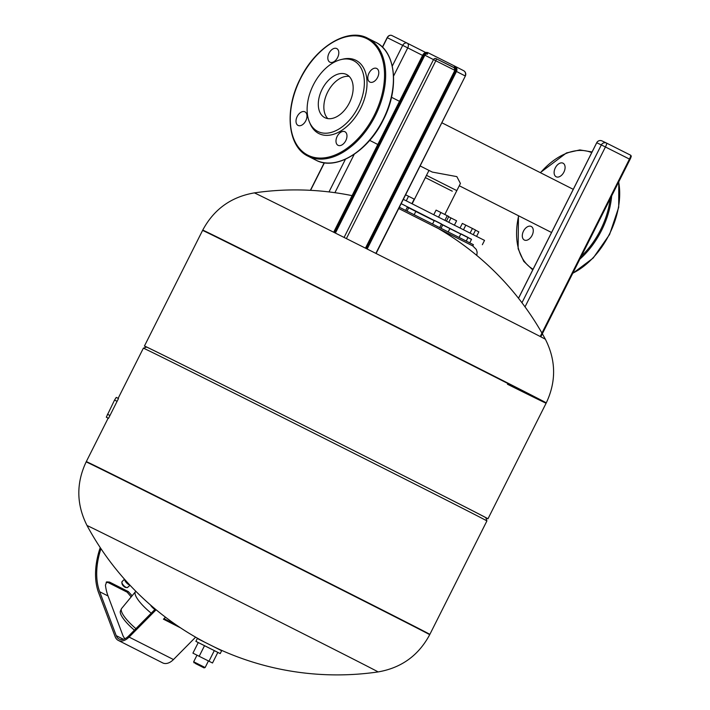 <?xml version="1.0" encoding="UTF-8"?>
<svg xmlns="http://www.w3.org/2000/svg" width="710" height="710" viewBox="0 0 710 710"><rect width="100%" height="100%" fill="white"/><g stroke="black" fill="none" stroke-linecap="round" stroke-linejoin="round"><path stroke-width="1.06" d="M443.945 62.542L450.451 65.826L443.945 62.542M452.288 191.194L425.352 177.606L428.973 170.409M455.696 192.871L460.426 183.473L456.849 176.621L432.248 172.069M349.187 76.414A24.158 15.229 -63.1 0 0 327.692 92.034A24.158 15.229 -63.1 0 0 327.825 118.605M407.309 207.196L408.649 207.87M415.803 211.474L434.2 220.73M441.363 224.324L442.703 224.999M449.865 228.584L460.79 234.052M471.493 239.385L401.168 203.637M444.824 214.491L456.832 190.617L426.488 175.352L412.182 203.788M401.15 203.672L407.478 206.867L405.685 210.417M432.585 223.943L434.378 220.384L438.984 222.683L441.531 223.987L439.747 227.546M459.13 237.353L460.905 233.821L467.641 237.202L468.067 237.424L466.275 240.983M441.079 228.221L442.729 224.946L444.611 225.878L449.883 228.54L448.232 231.833M407.025 211.092L408.667 207.826L413.273 210.133L415.829 211.429L414.187 214.686M399.348 207.249L473.401 244.684L472.78 245.917L398.718 208.5L472.78 245.926L476.312 249.458L477.129 252.148L476.818 255.467M448.818 222.221L450.965 217.943L448.622 216.763M454.444 225.061L456.592 220.783L450.965 217.943M468.014 237.53L471.529 239.314L469.78 242.776M476.614 236.306L478.842 231.868L475.505 230.173M460.08 227.91L462.343 223.419L465.813 225.15L463.541 229.667M470.144 233.013L472.425 228.469L465.813 225.15M473.277 234.611L475.558 230.076L472.425 228.469M433.801 214.651L436.091 210.116L440.901 212.512L438.611 217.074M444.939 220.269L447.229 215.707L440.901 212.512M446.475 221.041L448.755 216.506L447.229 215.707M406.262 200.815L408.552 196.262L405.614 194.788M411.898 203.646L414.178 199.111L408.552 196.262M482.356 244.702L484.522 240.406L403.324 199.35M507.455 384.243A192.268 0.674 -153.3 0 0 546.114 403.209A192.268 0.674 -153.3 0 0 432.115 345.166A192.268 0.674 -153.3 0 0 241.24 249.396A192.268 0.674 -153.3 0 0 202.581 230.43L144.441 346.018A192.268 0.674 26.7 0 1 183.1 364.984A192.268 0.674 26.7 0 1 373.975 460.746A192.268 0.674 26.7 0 1 487.983 518.797A192.268 0.674 26.7 0 1 485.88 517.856M436.455 227.457A284 284 0 0 1 545.386 339.265L545.386 339.265A162.892 0.568 -153.3 0 0 491.844 311.85A162.892 0.568 -153.3 0 0 287.097 208.962A162.892 0.568 -153.3 0 0 254.349 192.889C231.096 196.901 213.887 209.308 202.74 230.111L202.581 230.43A192.268 0.674 -153.3 0 1 241.24 249.396A192.268 0.674 -153.3 0 1 432.115 345.166A192.268 0.674 -153.3 0 1 546.114 403.209L487.983 518.797M86.15 461.917C76.094 483.279 76.396 504.482 87.037 525.542A162.892 0.568 26.7 0 1 119.795 541.615A162.892 0.568 26.7 0 1 324.532 644.494A162.892 0.568 26.7 0 1 378.084 671.926C401.336 667.915 418.536 655.507 429.692 634.704A192.268 0.674 26.7 0 0 366.484 602.328A192.268 0.674 26.7 0 0 124.809 480.892A192.268 0.674 26.7 0 0 86.15 461.917L86.309 461.598A192.268 0.674 26.7 0 1 124.969 480.572A192.268 0.674 26.7 0 1 315.844 576.334A192.268 0.674 26.7 0 1 429.852 634.385A192.268 0.674 26.7 0 0 315.844 576.334A192.268 0.674 26.7 0 0 124.969 480.572A192.268 0.674 26.7 0 0 86.309 461.598L108.168 418.137M486.9 520.945L485.835 517.714A189.872 0.666 26.7 0 0 372.981 460.257A189.872 0.666 26.7 0 0 184.769 365.827A189.872 0.666 26.7 0 0 146.597 347.092L143.367 348.157A192.268 0.674 26.7 0 1 143.367 348.157A192.268 0.674 26.7 0 1 182.026 367.132A192.268 0.674 26.7 0 1 372.617 462.751A192.268 0.674 26.7 0 1 486.9 520.945L429.692 634.704M146.455 347.137A192.268 0.674 26.7 0 1 144.441 346.018M378.084 671.926L378.084 671.926A284 284 0 0 1 214.065 646.863M131.173 596.915L127.179 592.193L108.328 582.644L106.18 582.262M124.924 638.725A6.408 2.494 -133.1 0 1 122.857 635.406L108.026 595.965A61.69 38.908 116.9 0 1 105.444 585.138L106.686 581.88L109.482 582.058L128.341 591.607L132.104 595.788M100.953 548.679A61.69 38.908 -63.1 0 0 99.702 591.75L116.209 635.636A12.815 8.085 -63.1 0 0 119.04 639A12.815 8.085 -63.1 0 0 128.625 636.018L155.286 609.082A7.411 1.935 -140.4 0 1 152.33 606.58M156.12 609.775L129.096 637.074A14.422 9.097 116.9 0 1 118.321 640.429A14.422 9.097 116.9 0 1 115.135 636.639L98.628 592.761A63.288 39.911 116.9 0 1 100.234 547.596M118.321 640.429L162.688 662.9A14.422 9.097 -63.1 0 0 173.471 659.546L195.632 637.154M180.553 627.862L163.451 619.191L165.457 617.167M175.716 624.596L163.983 618.65M135.921 628.643A24.832 6.488 -140.4 0 1 121.401 608.843A24.832 6.488 -140.4 0 1 121.65 608.443L135.441 591.75A24.832 6.488 39.6 0 0 151.221 613.191M121.401 608.843L120.425 611.035A24.193 6.319 39.6 0 0 134.403 630.178M135.912 591.35A24.832 6.488 39.6 0 0 135.441 591.75M154.86 609.508A5.272 1.376 -140.4 0 1 150.564 605.053M150.706 605.177A7.011 1.828 39.6 0 0 155.073 609.295M129.832 585.058A4.402 1.677 -133.6 0 1 128.98 584.738A4.402 1.677 -133.6 0 1 124.534 579.245M106.296 417.196L108.541 418.323L118.49 398.532L116.254 397.405L114.55 400.067L106.296 417.196L108.133 418.208M341.093 59.56L342.939 59.125A41.047 25.888 116.9 0 1 360.573 108.479A41.047 25.888 116.9 0 1 310.181 123.797L309.445 122.04A39.654 25.01 116.9 0 1 313.341 84.96A39.654 25.01 116.9 0 1 341.093 59.56A39.654 25.01 116.9 0 1 358.124 107.245A39.654 25.01 116.9 0 1 309.445 122.04M349.373 102.888A24.158 15.229 -63.1 0 0 346.649 74.559A24.158 15.229 -63.1 0 0 322.091 89.318A24.158 15.229 -63.1 0 0 324.816 117.656A24.158 15.229 -63.1 0 0 349.373 102.888M305.797 120.771A7.615 4.801 -63.1 0 0 304.936 111.843A7.615 4.801 -63.1 0 0 297.197 116.493A7.615 4.801 -63.1 0 0 298.058 125.421A7.615 4.801 -63.1 0 0 305.797 120.771M337.614 57.51A7.615 4.801 -63.1 0 0 336.753 48.582A7.615 4.801 -63.1 0 0 329.014 53.232A7.615 4.801 -63.1 0 0 329.875 62.16A7.615 4.801 -63.1 0 0 337.614 57.51M377.596 77.399A7.615 4.801 -63.1 0 0 376.735 68.479A7.615 4.801 -63.1 0 0 368.996 73.13A7.615 4.801 -63.1 0 0 369.857 82.058A7.615 4.801 -63.1 0 0 377.596 77.399M345.779 140.66A7.615 4.801 -63.1 0 0 344.918 131.732A7.615 4.801 -63.1 0 0 337.179 136.382A7.615 4.801 -63.1 0 0 338.04 145.31A7.615 4.801 -63.1 0 0 345.779 140.66M532.083 235.383A7.615 4.801 116.9 0 1 524.344 240.033A7.615 4.801 116.9 0 1 523.492 231.105A7.615 4.801 116.9 0 1 531.222 226.454A7.615 4.801 116.9 0 1 532.083 235.383M563.9 172.122A7.615 4.801 116.9 0 1 556.161 176.772A7.615 4.801 116.9 0 1 555.309 167.853A7.615 4.801 116.9 0 1 563.039 163.194A7.615 4.801 116.9 0 1 563.9 172.122M198.241 642.577L195.88 641.352L197.318 638.494L213.577 646.624L221.653 650.733L220.215 653.591L217.828 652.428M195.88 641.352L220.215 653.591M208.447 660.948L192.925 653.138L212.512 662.998L208.429 660.966L205.137 667.533L193.679 661.773L196.989 655.188M195.161 663.397L204.054 667.888L195.161 663.397M192.925 653.138L198.259 642.541L204.524 645.665L214.313 650.591L208.988 661.188M204.524 645.665L199.199 656.253M214.313 650.591L217.837 652.401L212.512 662.998M602.08 140.953A4.003 3.958 115.5 0 0 596.746 142.754L601.326 144.929A4.003 3.958 -64.5 0 1 606.659 143.136L630.675 155.233A4.003 0.63 116.7 0 1 630.684 155.233A4.003 0.63 116.7 0 1 629.45 159.084L630.054 159.386A3.204 0.506 -63.3 0 0 631.021 156.298M630.045 159.386L540.807 336.806L630.045 159.386C631.909 154.851 631.234 156.617 630.684 155.233L606.659 143.136A4.003 0.63 116.7 0 1 605.426 146.979L629.45 159.084L540.221 336.505M596.746 142.754L518.522 298.289M521.957 302.744L601.326 144.929L605.426 146.979L525.018 306.871M382.397 47.108L387.163 37.63C388.379 35.562 389.95 34.861 391.885 35.527A4.003 3.106 -63.5 0 0 387.323 37.71L382.53 47.242M324.417 162.803L310.572 190.324M387.323 37.71L402.703 45.36A4.003 3.106 -63.5 0 1 407.265 43.177A4.003 2.529 116.9 0 1 407.291 43.195L391.885 35.527A4.003 3.106 -63.5 0 1 391.902 35.535L407.247 43.177M407.3 43.203L425.68 52.504L407.291 43.195A4.003 4.003 0 0 0 407.265 43.177A4.003 3.106 -63.5 0 1 407.283 43.186A4.003 2.529 116.9 0 1 407.744 47.889L422.592 55.415M392.266 66.119L402.703 45.36L407.744 47.889L393.562 76.085M354.228 154.283L334.916 192.685M345.433 159.235L328.996 191.922M335.395 233.084L424.873 55.176L423.95 54.714L334.463 232.623M454.675 67.991L436.082 58.673A2.006 1.873 117.2 0 0 433.508 59.622L424.873 55.176A2.006 1.873 117.2 0 1 427.447 54.226L427.544 53.383A2.804 2.618 -62.8 0 0 423.95 54.714M365.499 248.18L454.933 70.246L455.394 70.476A2.804 2.618 -62.8 0 0 454.311 66.793A3.204 2.991 117.2 0 1 455.545 71L366.245 248.553M344.084 237.433L433.508 59.622L435.816 60.785A2.006 0.719 -63.4 0 0 436.082 58.673L454.205 67.645L454.924 66.207L428.165 52.797L427.544 53.383A3.204 2.991 117.2 0 0 423.435 54.901L334.135 232.454M365.455 248.154L454.933 70.246L454.205 67.645A2.006 1.873 117.2 0 1 454.977 70.263M455.394 70.476L365.916 248.385M455.545 71L456.468 71.461L367.168 249.015M375.856 253.381L465.343 76.032A4.003 4.003 0 0 0 463.594 70.672A4.003 3.745 -62.8 0 1 465.112 75.908L456.468 71.461A4.003 3.745 -62.8 0 0 454.924 66.207L463.594 70.672A4.003 3.745 -62.8 0 0 463.568 70.654L454.986 66.243M333.673 232.223L422.974 54.67C424.252 52.602 425.982 51.981 428.165 52.797A4.003 3.745 -62.8 0 0 423.018 54.697L423.435 54.901M423.018 54.697L333.718 232.25M346.391 238.595L435.816 60.785L454.879 70.343M545.386 339.265C556.036 360.325 556.329 381.536 546.274 402.889A192.268 0.674 -153.3 0 0 483.075 370.522A192.268 0.674 -153.3 0 0 241.4 249.077A192.268 0.674 -153.3 0 0 202.74 230.111M109.482 582.058L108.328 582.644M128.341 591.607L127.179 592.193M108.026 595.965L99.702 591.75M129.096 637.074L173.471 659.546M116.209 635.636L123.434 639.293M130.019 585.262L127.587 587.445A4.003 1.526 -133.6 0 1 125.91 587.285A4.003 1.526 -133.6 0 1 122.732 584.357A4.003 1.526 -133.6 0 1 122.067 581.641L124.49 579.2M116.795 401.194L114.55 400.067M109.677 415.35L107.432 414.223M308.087 156.191C287.559 146.713 284.115 109.615 300.365 78.526C315.728 46.745 347.918 27.246 367.815 38.269A66.092 41.686 116.9 0 1 375.27 115.801A66.092 41.686 116.9 0 1 308.087 156.191L315.852 160.123A66.092 41.686 -63.1 0 0 383.036 119.733A66.092 41.686 -63.1 0 0 375.581 42.201C396.109 51.67 399.552 88.777 383.302 119.866C367.949 151.647 335.75 171.145 315.852 160.123M374.268 115.295A65.293 41.18 -63.1 0 0 366.733 38.615A65.293 41.18 -63.1 0 0 300.534 78.606A65.293 41.18 -63.1 0 0 308.06 155.277A65.293 41.18 -63.1 0 0 374.268 115.295M618.659 182.035A66.092 41.686 116.9 0 1 609.322 234.344A66.092 41.686 116.9 0 1 572.837 273.146M579.892 259.114A66.092 41.686 -63.1 0 0 601.556 230.413A66.092 41.686 -63.1 0 0 611.656 195.96M610.218 198.818A65.293 41.18 116.9 0 1 600.553 229.907A65.293 41.18 116.9 0 1 581.339 256.239M533.086 269.223A65.293 41.18 116.9 0 1 518.646 215.822M540.47 172.734A65.293 41.18 116.9 0 1 591.723 152.632M518.486 298.244L596.702 142.737A4.003 4.003 0 0 1 602 140.917L606.58 143.092A4.003 4.003 0 0 1 606.659 143.136M324.221 162.776L310.377 190.315M428.165 52.797L454.924 66.207M465.343 76.032L376.087 253.497M551.555 232.498L459.281 185.754M432.31 172.095L420.134 165.927M377.8 144.485L369.67 140.367M573.263 189.339L441.842 122.768M399.508 101.326L391.494 97.27M352.071 195.64A284 284 0 0 0 254.349 192.889M143.367 348.166L118.126 398.345M87.037 525.542A284 284 0 0 0 203.788 641.671M127.587 587.445L125.35 587.436C122.59 585.794 121.499 583.86 122.067 581.641M118.49 398.532L116.254 397.405M367.815 38.269L375.581 42.201M618.783 181.796L618.703 207.32L609.588 234.477L593.205 258.023L572.713 273.394M518.46 215.733L518.122 248.704L523.74 261.333L532.74 269.906M540.292 172.637L566.456 152.943L579.866 149.925L592.06 151.958M204.054 667.888L205.137 667.533M194.034 662.847L193.679 661.773"/></g></svg>
